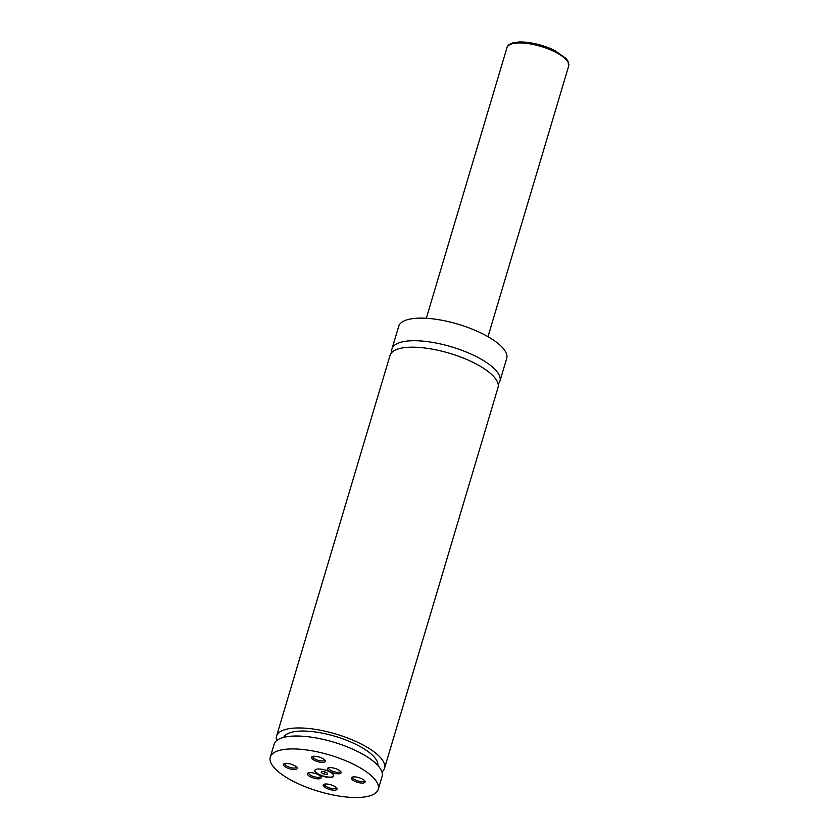 <?xml version="1.0" encoding="UTF-8"?>
<svg xmlns="http://www.w3.org/2000/svg" width="839" height="839" viewBox="0 0 839 839"><rect width="100%" height="100%" fill="white"/><g stroke="black" fill="none" stroke-linecap="round" stroke-linejoin="round"><path stroke-width="1.26" d="M498.125 384.073A56.328 18.993 -163.4 0 0 499.939 381.095A56.328 18.993 -163.4 0 0 477.265 357.089A56.328 18.993 -163.4 0 0 391.97 348.909A56.328 18.993 -163.4 0 0 391.865 352.39M381.955 771.974A56.328 18.993 -163.4 0 0 384.503 768.335L498.02 387.555A56.328 18.993 -163.4 0 0 449.463 353.261A56.328 18.993 -163.4 0 0 390.051 355.369L276.534 736.149A56.328 18.993 -163.4 0 0 276.671 740.585M329.727 771.838A9.837 3.314 -163.4 0 0 314.835 770.412A9.837 3.314 -163.4 0 0 318.799 774.607A9.837 3.314 -163.4 0 0 333.691 776.033A9.837 3.314 -163.4 0 0 329.727 771.838M314.898 770.254A9.837 3.314 -163.4 0 0 318.893 774.282A9.837 3.314 -163.4 0 0 333.723 775.865M338.201 769.699A7.194 2.423 -163.4 0 0 328.007 767.958A7.194 2.423 -163.4 0 0 330.199 771.723A7.194 2.423 -163.4 0 0 338.18 773.81A7.194 2.423 -163.4 0 0 340.896 771.796A7.194 2.423 -163.4 0 0 338.201 769.699M328.804 767.716A6.083 2.045 -163.4 0 0 328.678 767.968A6.083 2.045 -163.4 0 0 331.122 770.559A6.083 2.045 -163.4 0 0 340.33 771.44A6.083 2.045 -163.4 0 0 340.351 771.156M318.327 774.722A7.194 2.423 -163.4 0 0 308.133 772.981A7.194 2.423 -163.4 0 0 310.325 776.746A7.194 2.423 -163.4 0 0 318.306 778.844A7.194 2.423 -163.4 0 0 321.012 776.82A7.194 2.423 -163.4 0 0 318.327 774.722M308.93 772.74A6.083 2.045 -163.4 0 0 308.804 772.992A6.083 2.045 -163.4 0 0 311.248 775.582A6.083 2.045 -163.4 0 0 320.456 776.463A6.083 2.045 -163.4 0 0 320.477 776.18M294.311 765.451A7.194 2.423 -163.4 0 0 284.117 763.71A7.194 2.423 -163.4 0 0 286.309 767.475A7.194 2.423 -163.4 0 0 294.29 769.562A7.194 2.423 -163.4 0 0 297.006 767.549A7.194 2.423 -163.4 0 0 294.311 765.451M284.914 763.469A6.083 2.045 -163.4 0 0 284.788 763.721A6.083 2.045 -163.4 0 0 287.232 766.311A6.083 2.045 -163.4 0 0 296.44 767.192A6.083 2.045 -163.4 0 0 296.471 766.909M334.1 786.08A7.194 2.423 -163.4 0 0 323.917 784.339A7.194 2.423 -163.4 0 0 326.109 788.094A7.194 2.423 -163.4 0 0 334.079 790.191A7.194 2.423 -163.4 0 0 336.796 788.178A7.194 2.423 -163.4 0 0 334.1 786.08M324.714 784.098A6.083 2.045 -163.4 0 0 324.578 784.339A6.083 2.045 -163.4 0 0 327.032 786.93A6.083 2.045 -163.4 0 0 336.229 787.811A6.083 2.045 -163.4 0 0 336.261 787.538M362.217 778.97A7.194 2.423 -163.4 0 0 352.023 777.229A7.194 2.423 -163.4 0 0 354.215 780.994A7.194 2.423 -163.4 0 0 362.186 783.081A7.194 2.423 -163.4 0 0 364.902 781.067A7.194 2.423 -163.4 0 0 362.217 778.97M352.82 776.987A6.083 2.045 -163.4 0 0 352.684 777.239A6.083 2.045 -163.4 0 0 355.138 779.83A6.083 2.045 -163.4 0 0 364.346 780.71A6.083 2.045 -163.4 0 0 364.367 780.427M322.428 758.351A7.194 2.423 -163.4 0 0 312.234 756.6A7.194 2.423 -163.4 0 0 314.426 760.365A7.194 2.423 -163.4 0 0 322.396 762.462A7.194 2.423 -163.4 0 0 325.113 760.449A7.194 2.423 -163.4 0 0 322.428 758.351M313.031 756.369A6.083 2.045 -163.4 0 0 312.895 756.61A6.083 2.045 -163.4 0 0 315.349 759.201A6.083 2.045 -163.4 0 0 324.546 760.082A6.083 2.045 -163.4 0 0 324.578 759.809M499.939 381.095L506.683 358.515A56.328 18.993 -163.4 0 0 483.998 334.499A56.328 18.993 -163.4 0 0 398.703 326.319L391.97 348.909M384.503 768.335A56.328 18.993 -163.4 0 0 335.946 734.052A56.328 18.993 -163.4 0 0 276.534 736.149M377.833 765.43A49.176 16.581 -163.4 0 0 335.254 736.359A49.176 16.581 -163.4 0 0 283.708 737.366M355.568 765.304A56.328 18.993 -163.4 0 0 270.284 757.124A56.328 18.993 -163.4 0 0 292.958 781.14A56.328 18.993 -163.4 0 0 378.253 789.321A56.328 18.993 -163.4 0 0 355.568 765.304M378.253 789.321L382.102 776.411A56.328 18.993 -163.4 0 0 333.534 742.116A56.328 18.993 -163.4 0 0 274.122 744.224L270.284 757.124M324.043 774.072L327.2 774.376L327.525 773.201L324.683 771.723L321.515 771.429L321.201 772.604L324.043 774.072L324.735 771.754M321.547 771.429L321.201 772.604M568.685 66.019A32.186 10.855 -163.4 0 0 555.722 52.301A32.186 10.855 -163.4 0 0 506.987 47.634C507.28 45.726 509.273 44.121 512.965 42.831L519.341 41.95C532.954 41.751 548.381 46.984 555.544 50.969L566.273 58.709L567.982 61.132L568.685 66.019L487.994 336.68M506.987 47.634L426.296 318.285"/></g></svg>
